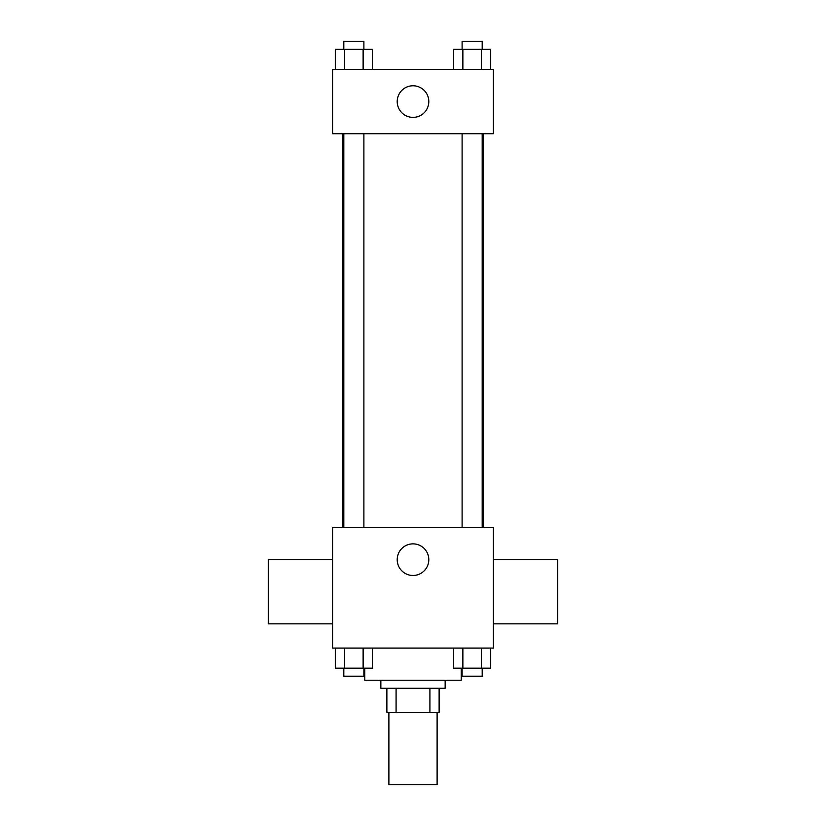 <?xml version="1.0" encoding="UTF-8"?>
<svg xmlns="http://www.w3.org/2000/svg" width="826" height="826" viewBox="0 0 826 826"><rect width="100%" height="100%" fill="white"/><g stroke="black" fill="none" stroke-linecap="round" stroke-linejoin="round"><path stroke-width="1.24" d="M388.891 712.373L388.891 784.7L437.109 784.7L437.109 712.373M429.912 688.254L429.912 712.373L386.878 712.373L386.878 688.254M429.912 712.373L439.122 712.373L439.122 688.254L439.122 712.373M445.152 680.221L445.152 688.254L380.848 688.254L380.848 680.221M396.088 688.254L396.088 712.373M364.782 668.172L364.782 680.221L461.218 680.221L461.218 668.172M493.37 648.08L332.63 648.08L332.63 527.525L493.37 527.525L493.37 648.08M428.808 559.667A15.808 15.808 0 0 1 405.101 573.358A15.808 15.808 0 0 1 405.101 545.986A15.808 15.808 0 0 1 428.808 559.667M493.37 623.837L557.664 623.837L557.664 559.543L493.37 559.543M332.63 559.543L268.336 559.543L268.336 623.837L332.63 623.837M483.406 133.719L483.406 527.525M462.106 527.525L462.106 133.719M363.894 133.719L363.894 527.525M493.37 133.719L332.63 133.719L332.63 69.425L493.37 69.425L493.37 133.719M428.808 101.577A15.808 15.808 0 0 1 405.101 115.258A15.808 15.808 0 0 1 405.101 87.886A15.808 15.808 0 0 1 428.808 101.577M490.706 69.425L490.706 49.333L453.588 49.333L453.588 69.425M481.434 49.333L481.434 69.425M462.87 49.333L462.87 69.425M462.106 49.333L462.106 41.3L482.198 41.3L482.198 49.333M372.412 69.425L372.412 49.333L335.294 49.333L335.294 69.425M363.13 49.333L363.13 69.425M344.566 49.333L344.566 69.425M343.802 49.333L343.802 41.3L363.894 41.3L363.894 49.333M490.706 648.08L490.706 668.172L453.588 668.172L453.588 648.08M481.434 648.08L481.434 668.172M462.87 648.08L462.87 668.172M482.198 668.172L482.198 676.205L462.106 676.205L462.106 668.172M372.412 648.08L372.412 668.172L335.294 668.172L335.294 648.08M363.13 648.08L363.13 668.172M344.566 648.08L344.566 668.172M363.894 668.172L363.894 676.205L343.802 676.205L343.802 668.172M342.594 133.719L342.594 527.525M482.198 527.525L482.198 133.719M343.802 133.719L343.802 527.525"/></g></svg>
